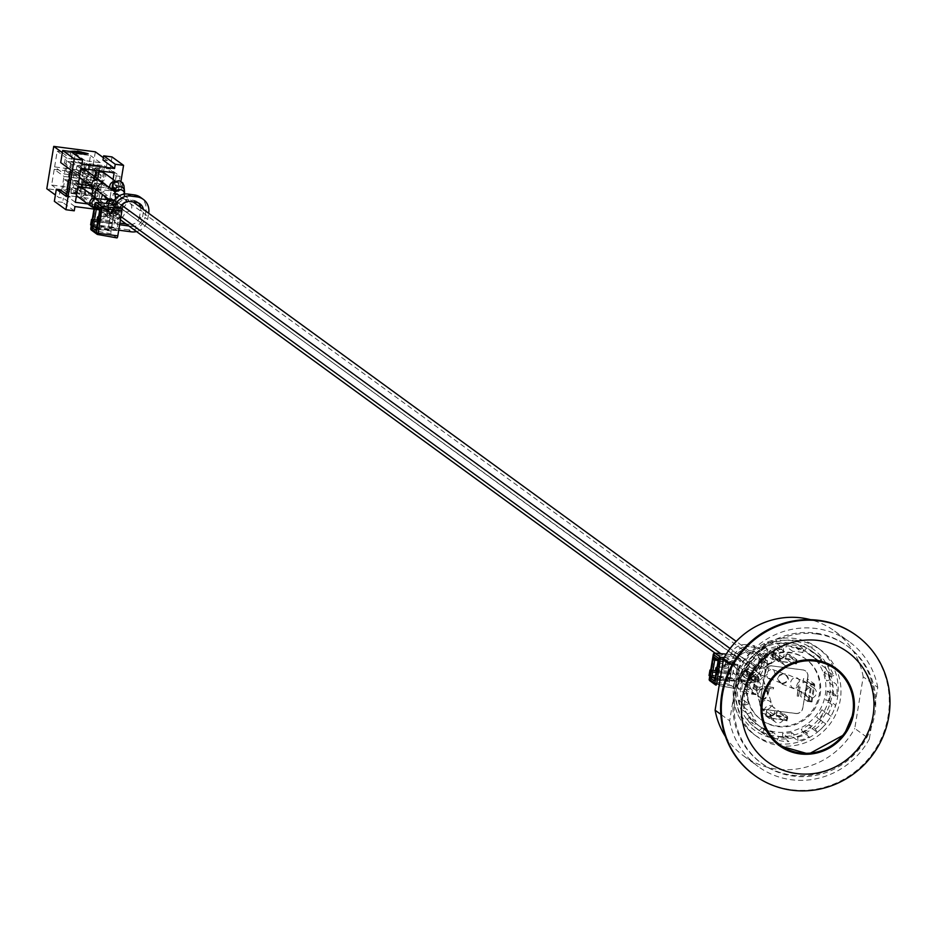 <?xml version="1.0" encoding="UTF-8"?>
<svg xmlns="http://www.w3.org/2000/svg" width="936" height="936" viewBox="0 0 936 936"><rect width="100%" height="100%" fill="white"/><g stroke="black" fill="none" stroke-linecap="round" stroke-linejoin="round"><path stroke-width="0.7" stroke-dasharray="4.68 3.51" d="M84.755 153.633L84.135 153.305M85.117 153.679L77.337 152.825L84.731 153.75M87.282 153.785L85.328 154.183M74.517 152.416L71.159 151.597M80.964 153.984L79.256 153.574M81.584 154.066L80.917 154.288M84.38 153.925L81.537 154.37M82.66 154.019L84.322 154.229M79.186 151.819L75.769 151.375M120.966 181.245L120.1 186.521L116.239 186.018L114.73 184.907L116.216 175.839L106.166 168.515L107.453 160.653L103.381 157.693M116.239 186.018L114.859 194.489L113.338 193.378L111.852 202.457L101.802 195.133L100.515 202.995L88.405 194.161L46.8 188.733M95.332 151.819L88.405 194.161M93.658 169.568L96.548 171.674L104.551 172.879L93.658 169.568L92.278 178.027L103.171 181.35L95.168 180.133L92.278 178.027M96.548 171.674L95.168 180.133M101.802 195.133L105.663 195.636L115.713 202.96L111.852 202.457M54.627 166.9L57.201 151.176L72.353 153.153L69.779 168.878L54.627 166.9L64.397 174.026L79.56 176.003L82.134 160.278L66.971 158.289L64.397 174.026M54.23 169.322L69.381 171.3L66.807 187.024L51.655 185.047L54.23 169.322L63.999 176.436L79.162 178.413L76.588 194.15L61.425 192.172L63.999 176.436M84.93 189.388L69.779 187.411L72.353 171.686L87.504 173.663L84.93 189.388L94.712 196.513L79.56 194.536L69.779 187.411M72.751 169.264L75.325 153.539L90.476 155.516L87.902 171.241L72.751 169.264L82.52 176.389L97.683 178.366L100.257 162.642L85.106 160.664L82.52 176.389M80.145 163.098L67.673 161.472L66.082 171.148L78.566 172.786L79.057 169.755L76.389 169.404L76.974 165.777L79.654 166.128L80.145 163.098L84.415 166.21L71.932 164.584L70.352 174.26L82.836 175.886L83.327 172.867L80.648 172.516L81.046 170.141M85.468 169.03L86.393 163.379L71.241 161.401L68.667 177.126L79.232 178.507M81.139 178.753L83.819 179.104L85.316 169.966M83.983 168.831L84.415 166.21M97.976 165.426L85.492 163.8L83.912 173.476L96.396 175.102L96.888 172.084L94.208 171.733L94.805 168.106L97.484 168.457L97.976 165.426L102.246 168.538L89.762 166.912L88.183 176.588L100.655 178.214L101.158 175.196L98.479 174.845L98.865 172.47M103.603 171.393L104.528 165.754L89.365 163.765L86.791 179.501L101.954 181.479L103.428 172.446M101.813 171.159L102.246 168.538M62.326 152.65L65.848 155.224L64.561 163.086L60.7 162.583M70.996 151.573L70.305 155.809L65.848 155.224M115.713 202.96L117.199 193.881L118.72 194.992L115.245 216.157L103.685 207.733L95.367 206.645L96.057 202.41L100.515 202.995M105.663 195.636L103.685 207.733M112.004 156.92L110.027 169.018L120.077 176.342L116.216 175.839M120.1 186.521L118.591 185.422L120.077 176.342M104.551 172.879L103.171 181.35M103.451 172.072L102.071 180.543M96.057 202.41L107.628 210.834L93.974 209.056M74.938 206.575L63.367 198.139L58.921 197.566L55.388 194.992M95.367 206.645L106.926 215.069L107.628 210.834M106.926 215.069L115.245 216.157M118.72 194.992L114.859 194.489M91.997 195.051L90.488 204.282L80.847 197.25L78.168 196.899M87.808 203.931L90.488 204.282M94.712 197.028L93.46 204.668L108.611 206.645L111.185 190.921L96.034 188.943L86.393 181.912L83.819 197.648L98.982 199.625L108.611 206.645M95.928 189.563L96.034 188.943M94.969 176.904L93.46 186.135L90.769 185.784M113.069 179.431L111.583 188.499L96.431 186.521L97.683 178.881M110.027 169.018L106.166 168.515M102.995 160.068L107.453 160.653M60.208 189.704L58.921 197.566M66.725 194.454L70.258 197.028L74.611 170.41L64.561 163.086M74.248 210.811L62.677 202.375L63.367 198.139M62.677 202.375L54.358 201.298M81.877 164.233L70.305 155.809M70.75 169.907L74.611 170.41M66.386 196.525L70.258 197.028M85.106 160.664L75.325 153.539M100.257 162.642L90.476 155.516M97.683 178.366L87.902 171.241M66.971 158.289L57.201 151.176M82.134 160.278L72.353 153.153M79.56 176.003L69.779 168.878M86.791 179.501L96.431 186.521M89.365 163.765L99.005 170.797M104.528 165.754L114.157 172.774M101.954 181.479L111.583 188.499M68.667 177.126L78.308 184.158M71.241 161.401L80.882 168.421M86.393 163.379L96.034 170.41M83.819 179.104L93.46 186.135M89.762 166.912L85.492 163.8M88.183 176.588L83.912 173.476M101.053 171.066L97.484 168.457M98.947 171.124L94.805 168.106M98.479 174.845L94.208 171.733M101.158 175.196L96.888 172.084M100.655 178.214L96.396 175.102M71.932 164.584L67.673 161.472M70.352 174.26L66.082 171.148M83.234 168.737L79.654 166.128M80.847 168.597L76.974 165.777M80.648 172.516L76.389 169.404M83.327 172.867L79.057 169.755M82.836 175.886L78.566 172.786M72.353 171.686L82.134 178.811L97.285 180.788L87.504 173.663M97.285 180.788L94.712 196.513M96.057 189.657L98.783 189.715L99.274 186.685L86.791 185.059L85.211 194.735L80.941 191.623L93.424 193.249L93.916 190.23L91.237 189.879L91.833 186.252L94.513 186.603L95.004 183.573L82.52 181.947L80.941 191.623M85.211 194.735L97.683 196.361L93.424 193.249M97.683 196.361L98.186 193.343L93.916 190.23M98.186 193.343L95.507 192.991L91.237 189.879M95.507 192.991L95.893 190.616M96.104 189.364L91.833 186.252M98.783 189.715L94.513 186.603M99.274 186.685L95.004 183.573M86.791 185.059L82.52 181.947M82.134 178.811L79.56 194.536M86.393 181.912L101.556 183.889L98.982 199.625M93.46 204.668L83.819 197.648M111.185 190.921L101.556 183.889M76.261 196.654L65.695 195.273L68.269 179.548L77.91 186.568M75.336 202.305L65.695 195.273M93.062 188.546L83.421 181.525L68.269 179.548M77.173 181.245L64.701 179.618L63.11 189.294L75.594 190.932L76.085 187.902L73.417 187.551L74.002 183.924L76.682 184.275L77.173 181.245L81.444 184.357L68.96 182.731L67.38 192.406L79.864 194.033L80.356 191.014L77.676 190.663L78.074 188.288M80.847 197.25L82.345 188.113M82.497 187.177L83.421 181.525M81.011 186.978L81.444 184.357M66.807 187.024L76.588 194.15M69.381 171.3L79.162 178.413M68.96 182.731L64.701 179.618M67.38 192.406L63.11 189.294M80.262 186.884L76.682 184.275M77.875 186.744L74.002 183.924M77.676 190.663L73.417 187.551M80.356 191.014L76.085 187.902M79.864 194.033L75.594 190.932M61.425 192.172L51.655 185.047M117.199 193.881L113.338 193.378M118.591 185.422L114.73 184.907M795.682 663.273L779.395 661.144L779.887 658.125L796.173 660.243L795.682 663.273L796.501 663.87L779.395 661.144M780.226 661.74L780.718 658.722L796.173 660.243M797.004 660.851L796.501 663.87M780.718 658.722L779.887 658.125M808.224 700.865L810.927 684.286L813.899 684.672L811.184 701.251L808.224 700.865L809.043 701.462L811.758 684.895L810.927 684.286M811.758 684.895L814.73 685.281L812.015 701.848L811.184 701.251M812.015 701.848L809.043 701.462M814.73 685.281L813.899 684.672M779.395 657.435L778.705 661.67L782.636 662.185L775.757 657.166L771.814 656.651L772.516 652.427L776.447 652.93L783.338 657.949L779.395 657.435L772.516 652.427M778.705 661.67L771.814 656.651M775.757 657.166A5.441 5.23 -53.9 0 1 776.447 652.93M796.173 663.952L796.864 659.716L792.932 659.201L786.041 654.194A5.441 5.23 -53.9 0 1 785.351 658.417L792.242 663.437L796.173 663.952L789.294 658.932L785.351 658.417M786.041 654.194L789.984 654.697L789.294 658.932M796.864 659.716L789.984 654.697M814.601 684.146L810.436 683.608L809.78 687.609L802.901 682.601L803.556 678.588L807.709 679.138L807.054 683.14L813.946 688.159L814.601 684.146L807.709 679.138M810.436 683.608L803.556 678.588M802.901 682.601A5.441 5.23 -53.9 0 1 807.054 683.14M807.522 701.392L811.688 701.93L812.343 697.928L805.463 692.909A5.441 5.23 -53.9 0 1 801.298 692.371L808.177 697.378L807.522 701.392L800.643 696.372L801.298 692.371M805.463 692.909L804.796 696.922L800.643 696.372M811.688 701.93L804.796 696.922M782.636 662.185A5.441 5.23 126.1 0 0 792.242 663.437M792.932 659.201A5.441 5.23 126.1 0 0 783.338 657.949M809.78 687.609A5.441 5.23 126.1 0 0 808.177 697.378M812.343 697.928A5.441 5.23 126.1 0 0 813.946 688.159M121.82 197.73L122.522 198.713L119.398 200.105L118.135 197.941L118.685 195.624L121.82 197.73A4.82 4.282 -1.4 0 0 124.535 193.775L124.745 195.823A4.82 4.633 -53.9 0 1 121.13 204.434A4.82 4.633 -53.9 0 1 118.065 197.122A4.82 4.633 -53.9 0 1 124.745 195.823L133.146 201.942M767.707 663.823L771.042 662.91C774.481 656.358 772.808 653.597 766.022 654.627L764.384 656.616L763.905 660.032L764.946 662.29L767.707 663.823M103.861 172.715A4.82 4.633 -53.9 0 1 100.023 181.303A4.82 4.633 -53.9 0 1 98.713 172.563M767.602 664.466L771.358 663.448C775.242 656.054 773.358 652.942 765.695 654.1L763.846 656.347L763.32 660.196L764.49 662.746L767.602 664.466M782.18 683.362C788.615 681.642 789.481 678.577 784.789 674.177C777.559 675.02 776.342 677.992 781.104 683.105L782.18 683.362M86.03 170.387A4.82 4.633 -53.9 0 1 82.415 179.01A4.82 4.633 -53.9 0 1 80.344 178.179M79.431 177.29A4.82 4.633 -53.9 0 1 80.543 170.457M782.075 683.97C789.34 682.016 790.323 678.565 785.023 673.604C776.868 674.552 775.488 677.91 780.87 683.678L782.075 683.97M770.913 718.602L771.404 715.584L787.691 717.701L787.199 720.732L770.082 718.006L770.585 714.975L786.86 717.105L786.369 720.123L770.082 718.006M787.199 720.732L786.369 720.123M771.404 715.584L770.585 714.975M787.691 717.701L786.86 717.105M770.082 714.297L769.392 718.532L773.335 719.047L766.444 714.028L762.512 713.513L763.203 709.277L767.134 709.792L774.025 714.812L770.082 714.297L763.203 709.277M769.392 718.532L762.512 713.513M766.444 714.028A5.441 5.23 -53.9 0 1 767.134 709.792M786.86 720.814L787.562 716.578L783.619 716.063L776.74 711.044A5.441 5.23 -53.9 0 1 776.038 715.279L782.929 720.299L786.86 720.814L779.98 715.794L776.038 715.279M776.74 711.044L780.671 711.559L779.98 715.794M787.562 716.578L780.671 711.559M773.335 719.047A5.441 5.23 126.1 0 0 782.929 720.299M783.619 716.063A5.441 5.23 126.1 0 0 774.025 714.812M761.939 699.04L763.987 698.818L766.303 697.121L767.286 695.109L767.251 692.172C762.407 687.293 759.424 688.51 758.277 695.822L761.939 699.04M96.806 190.219A4.82 4.633 -53.9 0 1 102.41 196.373A4.82 4.633 -53.9 0 1 95.203 198.654A4.82 4.633 -53.9 0 1 95.741 190.71M761.834 699.695L764.15 699.438L766.76 697.519L767.871 695.249L767.824 691.938C762.372 686.427 758.991 687.808 757.704 696.056L761.834 699.695M758.043 677.383L755.329 693.962L752.357 693.576L755.071 676.997L758.862 677.992L756.148 694.559L755.329 693.962M756.148 694.559L753.188 694.173L755.89 677.594L755.071 676.997M755.89 677.594L758.862 677.992M753.188 694.173L752.357 693.576M745.43 685.07L752.322 690.089L751.667 694.102L744.775 689.083L745.43 685.07A5.441 5.23 -53.9 0 0 749.596 685.62L748.94 689.621L744.775 689.083M758.733 676.857L754.58 676.318L753.913 680.32L747.033 675.301A5.441 5.23 -53.9 0 1 751.198 675.85L758.078 680.87L758.733 676.857L751.854 671.837L751.198 675.85M747.033 675.301L747.688 671.299L751.854 671.837M751.667 694.102L755.82 694.641L756.475 690.628L749.596 685.62M755.82 694.641L748.94 689.621M754.58 676.318L747.688 671.299M753.913 680.32A5.441 5.23 126.1 0 0 752.322 690.089M756.475 690.628A5.441 5.23 126.1 0 0 758.078 680.87M747.572 678.846L751.538 677.746C754.381 671.346 752.251 668.936 745.15 670.504L743.699 672.399L743.5 675.464L745.313 677.98L747.572 678.846M83.058 188.534A4.82 4.633 -53.9 0 1 79.443 197.157A4.82 4.633 -53.9 0 1 77.384 196.326M76.459 195.437A4.82 4.633 -53.9 0 1 77.571 188.604M747.466 679.442L751.947 678.202C755.153 670.995 752.755 668.269 744.74 670.047L742.821 673.019L742.88 675.64L744.927 678.471L747.466 679.442M746.881 684.392A37.697 36.235 -53.9 0 1 805.334 658.652A37.697 36.235 -53.9 0 1 812.413 710.459A37.697 36.235 -53.9 0 1 760.933 719.597A37.697 36.235 -53.9 0 1 746.881 684.392M747.7 684.988A37.697 36.235 126.1 0 0 761.752 720.193A37.697 36.235 126.1 0 0 813.244 711.067A37.697 36.235 126.1 0 0 806.153 659.26A37.697 36.235 126.1 0 0 747.7 684.988M747.642 713.735L751.128 712.577L744.939 708.061L741.441 709.219L747.642 713.735A47.584 45.747 -53.9 0 0 753.351 723.891L747.15 719.375L749.853 716.812L756.054 721.328L753.351 723.891M748.601 703.895L745.115 705.054L738.913 700.537L742.4 699.379L748.601 703.895A43.875 42.178 126.1 0 1 748.004 693.705L741.803 689.188A43.875 42.178 -53.9 0 1 742.307 684.614A43.875 42.178 -53.9 0 1 743.289 680.109L749.49 684.625L745.898 684.157L739.709 679.641L743.289 680.109M738.913 700.537A47.584 45.747 126.1 0 0 741.441 709.219M744.939 708.061A43.875 42.178 -53.9 0 1 742.4 699.379M759.388 730.454L762.091 727.892L755.902 723.388L753.199 725.938L759.388 730.454A47.584 45.747 -53.9 0 0 762.676 733.099A47.584 45.747 -53.9 0 0 768.982 736.936L762.793 732.42L764.174 728.968L770.363 733.485L768.982 736.936M747.15 719.375A47.584 45.747 126.1 0 0 753.199 725.938M755.902 723.388A43.875 42.178 -53.9 0 1 749.853 716.812M777.348 740.083L778.729 736.632L772.528 732.116L771.147 735.567L777.348 740.083A47.584 45.747 -53.9 0 0 788.931 741.593L782.73 737.088L782.519 733.426L788.709 737.931L788.931 741.593M762.793 732.42A47.584 45.747 126.1 0 0 771.147 735.567M772.528 732.116A43.875 42.178 -53.9 0 1 764.174 728.968M797.952 740.715L797.729 737.053L791.54 732.537L791.751 736.199L797.952 740.715A47.584 45.747 -53.9 0 0 809.219 736.96L803.018 732.443L801.251 729.308L807.452 733.812L809.219 736.96M782.73 737.088A47.584 45.747 126.1 0 0 791.751 736.199M791.54 732.537A43.875 42.178 -53.9 0 1 782.519 733.426M817.116 732.209L815.338 729.074L809.149 724.558L810.915 727.705L817.116 732.209A47.584 45.747 -53.9 0 0 825.833 723.949L816.672 717.421L825.833 723.949M803.018 732.443A47.584 45.747 126.1 0 0 810.915 727.705M809.149 724.558A43.875 42.178 -53.9 0 1 801.251 729.308M831.039 716.274L821.878 709.757L831.039 716.274A47.584 45.747 -53.9 0 0 835.497 705.124L829.308 700.608L825.727 700.14L831.917 704.656L835.497 705.124M819.643 719.433A47.584 45.747 126.1 0 0 824.85 711.758M821.878 709.757A43.875 42.178 -53.9 0 1 816.672 717.421M836.983 696.045L833.403 695.577L827.213 691.072L830.794 691.54L836.983 696.045A47.584 45.747 -53.9 0 0 836.293 684.228L830.092 679.712L826.605 680.87L832.806 685.386L836.293 684.228M829.308 700.608A47.584 45.747 126.1 0 0 830.794 691.54M827.213 691.072A43.875 42.178 -53.9 0 1 825.727 700.14M833.765 675.546L830.279 676.705L824.078 672.188L827.564 671.03L833.765 675.546A47.584 45.747 -53.9 0 0 828.056 665.391L821.855 660.875L819.152 663.437L825.353 667.953L828.056 665.391M830.092 679.712A47.584 45.747 126.1 0 0 827.564 671.03M824.078 672.188A43.875 42.178 -53.9 0 1 826.605 680.87M822.007 658.827L819.304 661.389L813.115 656.873L815.818 654.311L822.007 658.827A47.584 45.747 -53.9 0 0 818.731 656.183A47.584 45.747 -53.9 0 0 812.413 652.345L806.224 647.841L804.843 651.292L811.032 655.797L812.413 652.345M821.855 660.875A47.584 45.747 126.1 0 0 815.818 654.311M813.115 656.873A43.875 42.178 -53.9 0 1 819.152 663.437M804.059 649.198L802.678 652.649L796.477 648.133L797.858 644.682L804.059 649.198A47.584 45.747 -53.9 0 0 792.476 647.689L786.287 643.172L786.497 646.834L792.698 651.351L792.476 647.689M806.224 647.841A47.584 45.747 126.1 0 0 797.858 644.682M796.477 648.133A43.875 42.178 -53.9 0 1 804.843 651.292M783.455 648.566L783.678 652.228L777.477 647.712L777.266 644.05L783.455 648.566A47.584 45.747 -53.9 0 0 772.188 652.322L765.999 647.806L767.766 650.953L773.955 655.469L772.188 652.322M786.287 643.172A47.584 45.747 126.1 0 0 777.266 644.05M777.477 647.712A43.875 42.178 -53.9 0 1 786.497 646.834M764.291 657.072L766.058 660.208L759.868 655.691L758.101 652.556L764.291 657.072A47.584 45.747 -53.9 0 0 755.563 665.344L749.373 660.828L755.563 665.344M765.999 647.806A47.584 45.747 126.1 0 0 758.101 652.556M759.868 655.691A43.875 42.178 -53.9 0 1 767.766 650.953M750.356 673.007L744.167 668.491L750.356 673.007A47.584 45.747 -53.9 0 0 745.898 684.157M749.373 660.828A47.584 45.747 126.1 0 0 744.167 668.491M747.139 670.504A43.875 42.178 -53.9 0 1 752.345 662.828M740.938 683.619A43.875 42.178 -53.9 0 1 808.973 653.656A43.875 42.178 -53.9 0 1 817.222 713.957A43.875 42.178 -53.9 0 1 757.294 724.593A43.875 42.178 -53.9 0 1 740.938 683.619M753.328 675.008A43.875 42.178 126.1 0 0 749.49 684.625M766.058 660.208A43.875 42.178 126.1 0 0 758.534 667.345M783.678 652.228A43.875 42.178 126.1 0 0 773.955 655.469M802.678 652.649A43.875 42.178 126.1 0 0 792.698 651.351M819.304 661.389A43.875 42.178 126.1 0 0 816.543 659.178A43.875 42.178 126.1 0 0 811.032 655.797M830.279 676.705A43.875 42.178 126.1 0 0 825.353 667.953M833.403 695.577A43.875 42.178 126.1 0 0 832.806 685.386M828.079 714.273A43.875 42.178 126.1 0 0 831.917 704.656M815.338 729.074A43.875 42.178 126.1 0 0 822.873 721.937M797.729 737.053A43.875 42.178 126.1 0 0 807.452 733.812M778.729 736.632A43.875 42.178 126.1 0 0 788.709 737.931M762.091 727.892A43.875 42.178 126.1 0 0 764.864 730.103A43.875 42.178 126.1 0 0 770.363 733.485M751.128 712.577A43.875 42.178 126.1 0 0 756.054 721.328M741.803 689.188L738.223 688.72L744.412 693.237L748.004 693.705M739.709 679.641A47.584 45.747 126.1 0 0 738.75 684.157A47.584 45.747 126.1 0 0 738.223 688.72M745.115 705.054A47.584 45.747 -53.9 0 1 744.412 693.237M738.059 683.654A47.584 45.747 126.1 0 0 755.797 728.091A47.584 45.747 126.1 0 0 820.79 716.567A47.584 45.747 126.1 0 0 811.84 651.163A47.584 45.747 126.1 0 0 738.059 683.654M807.92 676.787L807.791 676.693A6.178 5.944 126.1 0 0 802.831 669.872L802.971 669.965A6.178 5.944 126.1 0 1 807.92 676.787L802.772 708.248A6.178 5.944 126.1 0 1 795.846 713.513L764.934 709.488A6.178 5.944 126.1 0 1 759.985 702.655L765.133 671.206A6.178 5.944 126.1 0 1 772.071 665.929L802.971 669.965M772.071 665.929L802.831 669.872M807.791 676.693L802.772 708.248M795.846 713.513L795.705 713.419A6.178 5.944 126.1 0 0 802.632 708.142M795.705 713.419L764.934 709.488M759.985 702.655L759.845 702.562A6.178 5.944 126.1 0 0 764.806 709.383M759.845 702.562L765.133 671.206M771.931 665.835A6.178 5.944 126.1 0 0 765.005 671.1M798.642 696.244L800.151 687.071L798.7 686.884L797.203 696.056L798.642 696.244L797.062 695.951L798.56 686.79L800.011 686.977L798.513 696.138M768.433 686.93L764.408 686.404L764.185 687.761L768.21 688.288L767.543 692.383L768.819 692.546L769.486 688.451L773.51 688.978L773.733 687.621L769.708 687.094L770.386 682.999L769.1 682.835L768.292 686.825L768.959 682.73L770.246 682.894L769.579 687.001L773.604 687.527L773.382 688.873L769.357 688.346L768.678 692.453L767.403 692.277L768.07 688.182L764.045 687.656L764.267 686.31L768.292 686.825M835.907 668.316L835.801 668.245A47.9 46.039 126.1 0 0 835.696 668.164A47.9 46.039 126.1 0 0 770.269 679.758A47.9 46.039 126.1 0 0 779.278 745.582A47.9 46.039 126.1 0 0 779.384 745.664L779.501 745.735M732.081 664.817L738.106 669.205L729.659 720.802L720.825 714.367M873.545 713.232L877.769 687.445L863.214 676.845L854.767 728.43L869.322 739.03L873.545 713.232A72.622 69.802 126.1 0 0 846.472 645.43A72.622 69.802 126.1 0 0 815.35 633.052A72.622 69.802 126.1 0 0 733.882 695.003A72.622 69.802 126.1 0 0 760.945 762.805A72.622 69.802 126.1 0 0 873.545 713.232M725.458 736.562A77.255 74.26 126.1 0 0 743.675 755.96A77.255 74.26 126.1 0 0 854.767 728.43M729.659 720.802A77.255 74.26 126.1 0 0 758.218 766.561A77.255 74.26 126.1 0 0 869.322 739.03M877.769 687.445A77.255 74.26 126.1 0 0 849.209 641.687A77.255 74.26 126.1 0 0 738.106 669.205M863.214 676.845A77.255 74.26 126.1 0 0 834.655 631.086A77.255 74.26 126.1 0 0 810.623 619.69M816.59 633.953A72.622 69.802 126.1 0 0 739.943 679.162A72.622 69.802 126.1 0 0 762.185 763.717A72.622 69.802 126.1 0 0 861.366 746.132A72.622 69.802 126.1 0 0 847.712 646.331A72.622 69.802 126.1 0 0 816.59 633.953M754.346 775.207A86.522 83.175 126.1 0 0 872.165 754.006A86.522 83.175 126.1 0 0 856.253 635.345M735.684 683.338A50.064 48.122 126.1 0 0 800.935 735.193A50.064 48.122 126.1 0 0 814.835 650.333A50.064 48.122 126.1 0 0 735.684 683.338M797.191 640.458A53.761 51.679 126.1 0 0 740.434 673.932A53.761 51.679 126.1 0 0 756.908 736.538A53.761 51.679 126.1 0 0 830.337 723.528A53.761 51.679 126.1 0 0 820.228 649.631A53.761 51.679 126.1 0 0 797.191 640.458M766.081 670.082A14.508 13.946 -53.9 0 1 749.806 682.461L747.045 680.46A14.508 13.946 126.1 0 0 763.331 668.082L766.081 670.082L767.146 663.554L764.396 661.541A14.508 13.946 126.1 0 0 752.766 645.524L755.527 647.525A14.508 13.946 -53.9 0 1 767.146 663.554M715.279 677.957L729.647 679.828L732.291 663.683L729.94 679.875L749.806 682.461M729.94 679.875L727.19 677.863L729.542 661.67L726.898 677.828L709.067 675.5M747.045 680.46L727.19 677.863M755.527 647.525L749.221 646.706L746.472 644.693L752.766 645.524M738.913 657.914L740.353 658.967L740.364 661.237A2.422 0.597 97.4 0 1 740.294 661.717L736.234 686.521A2.422 0.597 97.4 0 1 735.38 688.522A2.422 0.597 97.4 0 1 735.31 688.498L729.659 684.38A2.422 0.597 97.4 0 1 729.507 681.619L733.578 656.815A2.422 0.597 97.4 0 1 733.66 656.347L734.713 654.861L736.152 655.914A8.95 8.599 -53.9 0 1 745.676 650.157L748.426 652.158A8.95 8.599 126.1 0 0 738.913 657.914L733.309 657.435A14.508 13.946 -53.9 0 1 749.221 646.706M748.426 652.158L754.627 652.965L751.877 650.965L745.676 650.157M751.877 650.965A8.95 8.599 -53.9 0 1 759.049 660.839L761.799 662.852A8.95 8.599 126.1 0 0 754.627 652.965M761.799 662.852L760.734 669.392L757.973 667.38L759.049 660.839M757.973 667.38A8.95 8.599 -53.9 0 1 747.934 675.02L750.695 677.02A8.95 8.599 126.1 0 0 760.734 669.392M750.695 677.02L735.883 675.09L737.626 664.455L718.731 661.319A1.544 1.486 -53.9 0 1 718.134 661.062L717.772 660.629M732.291 663.683L737.626 664.455M732.631 663.741L729.518 663.097L729.027 664.115L731.975 664.63M746.472 644.693A14.508 13.946 126.1 0 0 730.56 655.434L736.152 655.914M733.309 657.435L730.56 655.434M734.62 654.826L726.196 654.124M735.883 675.09L733.134 673.078L747.934 675.02M764.396 661.541L763.331 668.082M730.829 674.435L728.079 672.422M737.966 664.712L735.298 681.139L731.8 677.863L734.877 662.454L729.542 661.67M734.877 662.454L733.134 673.078M715.935 670.831L727.787 672.387L730.536 674.388L716.169 672.516M729.647 679.828L726.898 677.828M728.196 672.68L716.613 671.17L718.532 672.574L730.127 674.084L718.579 672.598L719.012 671.568L717.549 671.217A1.24 1.193 126.1 0 0 718.532 672.574A1.24 1.24 0 0 1 718.006 672.364L716.391 671.182M729.507 662.828L726.558 662.302L726.523 660.898L731.472 661.846M715.63 669.731L716.531 669.767L716.613 671.17A1.24 1.193 -53.9 0 1 716.403 671.124M726.231 664.303L717.058 667.111L724.312 665.367L724.324 666.362A2.469 2.375 -53.9 0 0 726.231 664.303L726.558 662.302L725.622 662.208L729.027 664.115L728.699 666.116L727.237 665.753A1.24 1.193 -53.9 0 1 726.289 666.783L718.754 668.596A1.24 1.193 126.1 0 0 717.807 669.626L719.269 669.989L717.023 667.333M716.73 667.216L716.789 668.175L715.888 668.14M714.87 653.164L714.39 654.428L713.337 654.393M709.266 679.197L729.507 681.619M729.659 684.38L710.424 680.987L710.33 679.232L714.39 654.428L733.578 656.815M131.356 231.835L128.606 229.835A14.508 13.946 126.1 0 0 144.881 217.456L147.642 219.457A14.508 13.946 -53.9 0 1 136.527 231.543M96.841 227.331L111.197 229.203L113.853 213.057L111.501 229.25L118.732 230.186M111.501 229.25L108.751 227.237L111.091 211.045L108.447 227.202L90.617 224.874M128.606 229.835L108.751 227.237M147.642 219.457L148.66 213.244M140.622 207.394A8.95 8.599 -53.9 0 1 140.611 210.214L143.36 212.226A8.95 8.599 126.1 0 0 143.372 209.395M143.36 212.226L142.284 218.755L139.534 216.754L140.611 210.214M139.534 216.754A8.95 8.599 -53.9 0 1 129.496 224.383L132.245 226.395A8.95 8.599 126.1 0 0 142.284 218.755M132.245 226.395L128.84 225.95M119.621 224.745L117.445 224.464L119.527 214.075L100.292 210.694A1.544 1.486 -53.9 0 1 99.696 210.436L99.333 210.003M113.853 213.057L119.188 213.829M114.192 213.115L111.08 212.472L110.588 213.478L113.537 214.005M148.707 212.917L145.957 210.916A14.508 13.946 126.1 0 0 140.54 197.367M116.86 237.861L111.22 233.754A2.422 0.597 97.4 0 1 111.068 230.993L115.128 206.189A2.422 0.597 97.4 0 1 115.222 205.721L116.263 204.224L117.714 205.276A8.95 8.599 -53.9 0 1 127.226 199.532L129.987 201.532M112.414 203.872L116.263 204.224L112.402 203.896M136.188 202.34L133.438 200.339L127.226 199.532M133.438 200.339A8.95 8.599 -53.9 0 1 138.54 203.007M117.445 224.464L114.683 222.452L119.878 223.131M126.091 223.938L129.496 224.383M145.957 210.916L144.881 217.456M112.39 223.798L109.641 221.797M119.527 214.075L116.86 230.513L113.35 227.237L116.427 211.817L111.091 211.045M116.427 211.817L114.683 222.452M112.121 204.809L117.714 205.276M97.484 220.206L109.337 221.762L112.098 223.762L97.73 221.891M111.197 229.203L108.447 227.202M109.758 222.054L98.163 220.545L100.093 221.949L111.676 223.458M111.056 212.203L108.108 211.676L108.085 210.272L113.022 211.22M97.192 219.106L98.093 219.129L98.163 220.545A1.24 1.193 -53.9 0 1 97.952 220.498M107.78 213.677L98.608 216.485L105.862 214.742L105.873 215.736A2.469 2.375 -53.9 0 0 107.78 213.677L108.108 211.676L107.184 211.571L110.588 213.478L110.261 215.479L108.798 215.128A1.24 1.193 -53.9 0 1 107.839 216.157L100.316 217.971A1.24 1.193 126.1 0 0 99.356 219.001L100.831 219.352L98.572 216.707M98.292 216.59L98.35 217.55L97.449 217.515M112.156 222.452L99.099 220.58A1.24 1.193 126.1 0 0 100.093 221.949L100.831 219.352L108.354 217.55L105.92 214.754A1.24 1.193 126.1 0 0 106.868 213.724L107.219 211.618A1.24 1.193 -53.9 0 0 106.751 210.46L108.681 211.864A1.24 1.193 126.1 0 0 108.202 211.665L106.271 210.261L108.085 210.272M96.42 202.539L95.952 203.802L94.887 203.767M90.827 228.571L111.068 230.993M111.22 233.754L91.985 230.361L91.892 228.606L95.952 203.802L115.128 206.189M118.135 197.941A4.82 4.282 -1.4 0 1 114.894 194.009M124.465 190.886A4.82 4.282 -1.4 0 1 114.824 191.119M763.039 658.406A4.82 4.551 -126.5 0 1 765.566 666.958A4.82 4.551 -126.5 0 1 758.254 664.221A4.82 4.551 -126.5 0 1 763.039 658.406M115.175 181.666A4.82 4.633 -53.9 0 1 118.708 188.218A4.82 4.633 -53.9 0 1 110.003 188.124M115.678 181.338L117.351 182.543L114.718 182.555L113.373 183.514A4.82 4.75 -138.9 0 1 120.873 183.912A4.82 4.75 -138.9 0 1 114.824 190.909M114.145 182.625A4.82 4.75 -138.9 0 1 120.908 182.204A4.82 4.75 -138.9 0 1 117 190.499A4.82 4.75 -138.9 0 1 114.754 189.446M757.493 668.117A4.82 4.633 -53.9 0 1 753.948 661.682A4.82 4.633 -53.9 0 1 761.097 659.506A4.82 4.633 -53.9 0 1 757.493 668.117M773.978 659.74A5.441 5.136 -126.5 0 1 771.124 650.087A5.441 5.136 -126.5 0 1 778.483 651.397A5.441 5.136 -126.5 0 1 773.978 659.74M777.921 659.47A5.441 5.23 -53.9 0 1 774.575 651.07A5.441 5.23 -53.9 0 1 783.666 656.077A5.441 5.23 -53.9 0 1 777.921 659.47M122.522 198.713A4.82 4.001 -52.8 0 1 124.862 199.415A4.82 4.001 -52.8 0 1 125.752 204.645A4.82 4.001 -52.8 0 1 120.919 207.78A4.82 4.001 -52.8 0 1 119.024 207.09A4.82 4.001 -52.8 0 1 118.802 200.76A4.82 4.001 -52.8 0 1 119.398 200.105M123.47 204.247A4.82 4.633 -53.9 0 1 131.426 208.833A4.82 4.633 -53.9 0 1 124.266 211.021A4.82 4.633 -53.9 0 1 123.47 204.247M770.082 679.045A4.82 3.908 -70.4 0 1 769.228 678.869A4.82 3.908 -70.4 0 1 767.169 673.007A4.82 3.908 -70.4 0 1 772.469 669.778A4.82 3.908 -70.4 0 1 774.797 674.61A4.82 3.908 -70.4 0 1 770.082 679.045M99.45 180.168A4.82 4.633 -53.9 0 1 95.835 188.779A4.82 4.633 -53.9 0 1 93.764 187.96M104.68 184.088A4.82 4.001 -52.8 0 1 104.902 190.417A4.82 4.001 -52.8 0 1 100.749 192.465A4.82 4.001 -52.8 0 1 98.853 191.775M763.051 675.78A4.82 4.633 -53.9 0 1 760.079 668.339A4.82 4.633 -53.9 0 1 768.456 671.674A4.82 4.633 -53.9 0 1 763.051 675.78M794.173 688.288A5.441 4.411 -70.4 0 1 793.213 688.077A5.441 4.411 -70.4 0 1 790.592 682.636A5.441 4.411 -70.4 0 1 796.875 677.839A5.441 4.411 -70.4 0 1 799.379 683.865A5.441 4.411 -70.4 0 1 794.173 688.288M796.84 685.538A5.441 5.23 -53.9 0 1 805.276 681.829A5.441 5.23 -53.9 0 1 801.204 691.54A5.441 5.23 -53.9 0 1 796.84 685.538M770.351 705.674A5.441 5.23 -53.9 0 1 774.353 712.939A5.441 5.23 -53.9 0 1 766.28 715.397A5.441 5.23 -53.9 0 1 770.351 705.674M758.335 687.141A4.82 4.107 -16.8 0 1 754.825 684.403A4.82 4.107 -16.8 0 1 758.242 679.068A4.82 4.107 -16.8 0 1 764.045 681.607A4.82 4.107 -16.8 0 1 758.335 687.141M110.916 209.278A4.82 4.633 -53.9 0 1 107.769 201.743A4.82 4.633 -53.9 0 1 115.818 206.142A4.82 4.633 -53.9 0 1 110.916 209.278M110.214 212.238A4.82 4.423 -3.4 0 1 113.116 204.446A4.82 4.423 -3.4 0 1 118.182 208.576A4.82 4.423 -3.4 0 1 110.214 212.238M112.835 216.099A4.82 4.423 -3.4 0 1 108.728 211.992A4.82 4.423 -3.4 0 1 114.367 207.336A4.82 4.423 -3.4 0 1 112.835 216.099M116.356 210.155A4.82 4.692 -148.8 0 1 119.867 217.327A4.82 4.692 -148.8 0 1 115.257 219.527A4.82 4.692 -148.8 0 1 111.618 212.332A4.82 4.692 -148.8 0 1 116.356 210.155M115.994 218.299A4.82 4.692 -148.8 0 1 112.367 211.115A4.82 4.692 -148.8 0 1 118.919 209.594A4.82 4.692 -148.8 0 1 115.994 218.299M120.849 217.866A4.82 4.633 -53.9 0 1 115.935 210.577A4.82 4.633 -53.9 0 1 124.289 214.063A4.82 4.633 -53.9 0 1 120.849 217.866M755.27 681.7A4.82 4.633 -53.9 0 1 752.287 674.259A4.82 4.633 -53.9 0 1 760.348 678.705A4.82 4.633 -53.9 0 1 755.27 681.7M767.333 700.327A5.441 4.633 -16.8 0 1 771.287 703.404A5.441 4.633 -16.8 0 1 764.841 709.64A5.441 4.633 -16.8 0 1 760.886 706.563A5.441 4.633 -16.8 0 1 767.333 700.327M745.337 684.251A5.441 5.23 -53.9 0 1 741.979 675.85A5.441 5.23 -53.9 0 1 751.444 679.606A5.441 5.23 -53.9 0 1 745.337 684.251M746.565 670.925A4.82 4.75 51.3 0 1 754.989 668.807A4.82 4.75 51.3 0 1 750.508 676.482A4.82 4.75 51.3 0 1 746.565 670.925M94.15 207.968L96.314 208.33A4.82 4.622 -87.8 0 0 98.186 199.017A4.82 4.622 -87.8 0 0 96.689 198.701L97.016 198.713A4.82 4.633 -53.9 0 1 93.694 207.535A4.82 4.633 -53.9 0 1 91.623 206.716M111.068 199.263A4.82 4.622 -87.8 0 1 115.502 204.259A4.82 4.622 -87.8 0 1 110.694 208.892L96.314 208.33A4.82 4.622 -87.8 0 1 94.197 207.698M114.332 200.187A4.82 4.633 -53.9 0 1 112.156 209.488A4.82 4.633 -53.9 0 1 110.085 208.669L110.694 208.892A4.82 4.622 -87.8 0 1 106.318 203.358M120.955 216.59L110.085 208.669A4.82 4.633 -53.9 0 1 108.436 203.533M749.701 674.037A4.82 4.633 -53.9 0 1 745.84 668.713A4.82 4.633 -53.9 0 1 753.316 665.426A4.82 4.633 -53.9 0 1 749.701 674.037M744.529 681.806A5.441 5.359 51.3 0 1 742.002 672.235A5.441 5.359 51.3 0 1 750.719 677.43A5.441 5.359 51.3 0 1 744.529 681.806M734.081 684.31A53.761 51.679 126.1 0 0 754.123 734.514A53.761 51.679 126.1 0 0 827.553 721.492A53.761 51.679 126.1 0 0 817.444 647.607A53.761 51.679 126.1 0 0 794.407 638.434A53.761 51.679 126.1 0 0 734.081 684.31M740.364 661.237L733.66 656.347M729.553 663.109L726.64 662.29L724.721 660.886L726.523 660.898M734.526 662.197L715.291 658.804L718.731 661.319L718.825 663.086L716.356 678.202L715.291 678.167M724.324 666.362L716.789 668.175L716.531 669.767L728.114 671.276M724.721 660.886A1.24 1.193 -53.9 0 1 725.657 662.243L725.201 661.097L727.12 662.501A1.24 1.193 126.1 0 0 726.64 662.29M730.595 673.078L719.012 671.568L719.269 669.989L726.804 668.175L724.359 665.379A1.24 1.193 126.1 0 0 725.318 664.349L725.657 662.243L725.283 664.303L727.237 665.753L727.588 663.647A1.24 1.193 126.1 0 0 727.12 662.501L732.806 663.683M726.804 668.175A2.469 2.375 126.1 0 0 728.699 666.116M716.765 668.866L717.807 669.626L717.549 671.217L716.508 670.457M717.772 663.051L738.013 665.473M711.196 670.223L710.459 674.751L712.226 675.195L712.319 676.962A1.544 1.486 126.1 0 0 711.383 677.184M710.459 674.751A3.089 0.749 -82.6 0 0 710.295 676.4M715.549 679.466A1.544 1.486 -53.9 0 1 715.759 679.466L716.356 678.202L735.532 680.589M731.8 677.863L712.226 675.195L712.998 670.457M714.765 679.887L735.298 681.139L715.081 678.974M713.349 677.711L712.319 676.962L731.835 678.623M734.269 662.746L717.257 660.418M709.792 676.026L710.752 670.164M724.136 657.587L740.353 658.967M723.423 659.412L740.294 661.717M719.234 684.193L736.234 686.521M710.424 680.987L716.157 685.117M735.38 688.522L719 685.632L735.31 688.498M121.926 210.612L115.222 205.721M106.271 210.261A1.24 1.193 -53.9 0 1 106.751 210.46L106.868 213.724L108.798 215.128L109.138 213.022A1.24 1.193 126.1 0 0 108.681 211.864L108.202 211.665M116.087 211.571L96.853 208.178L100.292 210.694L100.386 212.449L97.906 227.577L96.853 227.542M105.873 215.736L98.35 217.55L98.093 219.129L109.676 220.65M108.354 217.55A2.469 2.375 126.1 0 0 110.261 215.479M111.08 212.472L114.356 213.057M98.327 218.24L99.356 219.001L99.099 220.58L98.069 219.831M99.321 212.425L119.574 214.835M92.758 219.597L92.009 224.125L93.775 224.57L93.881 226.325A1.544 1.486 126.1 0 0 92.933 226.559M92.009 224.125A3.089 0.749 -82.6 0 0 91.857 225.775M97.098 228.84A1.544 1.486 -53.9 0 1 97.321 228.84L97.906 227.577L117.094 229.964M113.35 227.237L93.775 224.57L94.559 219.831M116.836 230.502L96.642 228.349M94.91 227.085L93.881 226.325L113.396 227.998M115.83 212.121L98.806 209.793M91.342 225.4L92.301 219.527M91.985 230.361L97.718 234.491M771.042 662.91L765.566 666.958C759.166 669.392 755.785 669.497 755.422 667.298L119.059 203.615L115.608 198.631M766.022 654.627L759.658 659.33L761.097 659.506L736.211 641.371M114.812 191.786L98.175 180.508M115.385 189.013L117.749 190.172L121.423 188.955L118.369 191.482L114.835 191.798L129.94 203.229L766.666 667.169L784.789 674.177M790.99 656.3L781.993 649.748L777.956 648.11L772.598 649.151L765.695 654.1M784.579 665.087L775.593 658.534L777.687 658.768L771.358 663.448M781.104 683.105L760.991 674.961L108.588 199.157M814.261 688.37L805.276 681.829L785.023 673.604M807.862 697.168L798.864 690.616L780.87 683.678M781.677 713.162L772.691 706.61L767.824 691.938M775.277 721.948L766.28 715.397L760.886 706.563L757.704 696.056M767.251 692.172L764.045 681.607L758.874 673.089L122.511 209.407L119.153 207.909L116.158 208.073L113.595 209.57L111.595 212.367L115.374 211.021L118.591 213.431L118.182 208.576L114.297 200.643L100.889 190.862M758.277 695.822L753.176 680.87L715.162 653.164M120.428 219.82L116.801 217.175L118.942 217.304L120.604 216.111L117.889 219.562L113.923 220.545L110.471 218.474L108.81 213.045L108.623 208.435L95.203 198.654M758.406 681.08L749.338 674.47L750.333 678.027L748.8 680.729L751.947 678.202M751.994 689.879L743.008 683.327C739.077 679.992 738.738 676.295 742.002 672.235L744.74 670.047M751.538 677.746L754.299 675.535C757.212 669.778 756.885 666.409 753.316 665.426L730.103 648.508M745.15 670.504L748.273 668.012L746.963 670.328L747.759 673.312L720.778 653.644M114.414 200.07L121.645 205.159M806.153 659.26L805.334 658.652M761.752 720.193L760.933 719.597M757.294 724.593L764.864 730.103M808.973 653.656L816.543 659.178M755.797 728.091L762.676 733.099M811.84 651.163L818.731 656.183M743.675 755.96L758.218 766.561M834.655 631.086L849.209 641.687M760.945 762.805L762.185 763.717M846.472 645.43L847.712 646.331M756.908 736.538L754.123 734.514C737.872 721.668 731.098 704.785 733.765 683.865L766.069 642.295L817.444 647.607L820.228 649.631M761.74 650.005L758.991 647.993M755.715 652.486L758.464 654.498M714.694 658.558L734.514 662.185M726.207 654.112L734.608 654.826M710.705 670.153L709.745 675.991M137.276 201.86L140.026 203.872M97.941 220.557L99.567 221.738A1.24 1.24 0 0 0 100.129 221.961L111.723 223.482M96.256 207.932L116.064 211.559M96.314 229.261L116.86 230.513M92.254 219.527L91.295 225.365"/><path stroke-width="1.4" d="M84.181 153.001L76.448 151.854L83.585 152.568L88.171 153.726L85.375 153.878L77.501 152.626L84.181 153.001M84.228 153.048L87.282 153.785M73.3 151.199L75.208 152.591L70.317 151.363L73.3 151.199L74.517 152.416M71.159 151.597L73.254 151.492M80.964 153.984L76.506 152.907L84.38 153.925L80.964 153.984M79.256 153.574L82.66 154.019M77.548 151.106L81.97 152.182L74.108 151.152L79.186 151.819M75.769 151.375L77.501 151.41M103.381 157.693L95.332 151.819L53.738 146.39L46.8 188.733L55.388 194.992M79.232 178.507L81.139 178.753M85.316 169.966L85.468 169.03M81.046 170.141L81.245 168.889L83.983 168.831M103.428 172.446L103.603 171.393M98.865 172.47L99.076 171.218L101.813 171.159M65.93 209.722L54.358 201.298L56.335 189.201L66.386 196.525L70.75 169.907L60.7 162.583L62.677 150.485L74.248 158.909L65.93 209.722L74.248 210.811L74.938 206.575L93.974 209.056M74.248 158.909L82.567 159.998L70.996 151.573L62.677 150.485M123.575 165.344L112.004 156.92L103.685 155.832L102.995 160.068L114.555 168.503L115.245 164.268L123.575 165.344L120.966 181.245M82.567 159.998L81.877 164.233L114.555 168.503M91.997 195.051L93.062 188.546L77.91 186.568L75.336 202.305L87.808 203.931M94.712 197.028L95.928 189.563M90.769 185.784L78.308 184.158L80.882 168.421L96.034 170.41L94.969 176.904M97.683 178.881L99.005 170.797L114.157 172.774L113.069 179.431M56.335 189.201L60.208 189.704L66.725 194.454M53.738 146.39L62.326 152.65M103.685 155.832L115.245 164.268M101.755 171.569L101.053 171.066M83.924 169.24L83.234 168.737M95.893 190.616L96.057 189.657M78.168 196.899L76.261 196.654M82.345 188.113L82.497 187.177M78.074 188.288L78.273 187.036L81.011 186.978M80.952 187.387L80.262 186.884M98.713 172.563A4.82 4.633 -53.9 0 1 103.861 172.715L115.678 181.338M80.543 170.457A4.82 4.633 -53.9 0 1 86.03 170.387L99.45 180.168A4.82 4.633 -53.9 0 0 92.863 181.338A4.82 4.633 -53.9 0 0 93.764 187.96L80.344 178.179A4.82 4.633 -53.9 0 1 79.431 177.29M95.741 190.71A4.82 4.633 -53.9 0 1 96.806 190.219M77.571 188.604A4.82 4.633 -53.9 0 1 83.058 188.534L97.016 198.713A4.82 4.633 -53.9 0 0 90.406 200.561A4.82 4.633 -53.9 0 0 91.623 206.716L77.384 196.326A4.82 4.633 -53.9 0 1 76.459 195.437M835.696 668.164C849.97 679.419 855.925 694.337 853.562 712.916L844.249 734.643L808.716 754.053L779.395 745.664A47.9 46.039 126.1 0 0 853.538 712.881A47.9 46.039 126.1 0 0 835.801 668.245M853.761 713.045A47.9 46.039 -53.9 0 1 779.501 745.735A47.9 46.039 -53.9 0 1 770.492 679.922A47.9 46.039 -53.9 0 1 835.907 668.316A47.9 46.039 -53.9 0 1 853.761 713.045M720.825 714.367L715.116 710.202L723.563 658.605L732.081 664.817M715.116 710.202A77.255 74.26 126.1 0 0 725.458 736.562M810.623 619.69A77.255 74.26 126.1 0 0 801.544 617.912A77.255 74.26 126.1 0 0 723.563 658.605M819.503 620.849A86.522 83.175 126.1 0 0 728.173 674.716A86.522 83.175 126.1 0 0 754.685 775.453A86.522 83.175 126.1 0 0 872.855 754.51A86.522 83.175 126.1 0 0 856.592 635.602A86.522 83.175 126.1 0 0 819.503 620.849M856.253 635.345A86.522 83.175 126.1 0 0 855.902 635.099A86.522 83.175 126.1 0 0 818.824 620.346A86.522 83.175 126.1 0 0 727.494 674.212A86.522 83.175 126.1 0 0 753.995 774.949A86.522 83.175 126.1 0 0 754.346 775.207M818.602 640.493A67.977 65.344 126.1 0 0 745.641 732.911A67.977 65.344 126.1 0 0 858.874 747.688A67.977 65.344 126.1 0 0 818.602 640.493M716.169 672.516L712.705 672.06L711.816 677.512L715.279 677.957M711.816 677.512L709.067 675.5L709.956 670.059L712.705 672.06M709.956 670.059L715.935 670.831M715.888 668.14L715.876 668.222A1.24 1.193 -53.9 0 1 716.824 667.192L716.73 667.216M716.403 671.124A1.24 1.193 -53.9 0 1 716.075 670.96L716.075 670.96A1.24 1.193 -53.9 0 1 715.619 669.802L715.63 669.731M713.337 654.393L718.953 658.605L714.893 683.409L716.66 683.842L720.626 657.283A1.544 1.486 126.1 0 0 718.953 658.605L723.423 659.412M710.424 680.987A1.544 1.486 -53.9 0 1 709.254 679.29L714.893 683.409A1.544 1.486 126.1 0 0 716.075 685.105L716.157 685.117M719.234 684.193L716.66 683.842L716.11 685.117A1.544 1.544 0 0 1 715.478 684.848L709.827 680.741A1.544 1.544 0 0 1 709.207 679.243L709.266 679.197M710.752 670.164L713.314 654.498A1.544 1.486 -53.9 0 1 714.987 653.164L726.196 654.124M714.87 653.164L720.626 657.283L724.136 657.587M709.792 676.026L709.254 679.29L709.745 675.991M136.527 231.543A14.508 13.946 -53.9 0 1 131.356 231.835L118.732 230.186M148.66 213.244L148.707 212.917A14.508 13.946 -53.9 0 0 143.302 199.38L140.54 197.367A14.508 13.946 126.1 0 0 134.328 194.899L137.077 196.899A14.508 13.946 -53.9 0 1 143.302 199.38M137.077 196.899L130.783 196.08L128.033 194.068L134.328 194.899M143.372 209.395A8.95 8.599 126.1 0 0 136.188 202.34L129.987 201.532A8.95 8.599 126.1 0 0 120.463 207.289L114.871 206.809A14.508 13.946 -53.9 0 1 130.783 196.08M128.84 225.95L119.621 224.745M128.033 194.068A14.508 13.946 126.1 0 0 112.121 204.809L114.871 206.809M120.463 207.289L121.914 208.342L121.926 210.612A2.422 0.597 97.4 0 1 121.855 211.091L117.796 235.884A2.422 0.597 97.4 0 1 116.93 237.896A2.422 0.597 97.4 0 1 116.86 237.861L97.625 234.48A1.544 1.486 126.1 0 1 97.028 234.222A1.544 1.544 0 0 0 97.672 234.491L116.93 237.896M138.54 203.007A8.95 8.599 -53.9 0 1 140.622 207.394M119.878 223.131L126.091 223.938M97.73 221.891L94.267 221.434L93.378 226.875L96.841 227.331M93.378 226.875L90.617 224.874L91.517 219.434L94.267 221.434M91.517 219.434L97.484 220.206M97.449 217.515L97.438 217.597A1.24 1.193 -53.9 0 1 98.385 216.567L98.292 216.59M97.952 220.498A1.24 1.193 -53.9 0 1 97.636 220.334L97.636 220.334A1.24 1.193 -53.9 0 1 97.18 219.176L97.192 219.106M94.887 203.767L100.515 207.979L96.455 232.783L98.221 233.216L102.188 206.657A1.544 1.486 126.1 0 0 100.515 207.979L121.855 211.091M91.342 225.4L90.804 228.665L96.455 232.783A1.544 1.486 126.1 0 0 97.028 234.222L91.389 230.104A1.544 1.486 -53.9 0 1 90.804 228.665L90.827 228.571M117.796 235.884L98.221 233.216L97.672 234.491M92.301 219.527L94.875 203.872A1.544 1.486 -53.9 0 1 96.537 202.539L112.402 203.896M96.42 202.539L102.188 206.657L121.914 208.342M91.985 230.361A1.544 1.486 -53.9 0 1 91.389 230.104A1.544 1.544 0 0 1 90.769 228.606L91.295 225.365M115.608 198.631L114.894 194.009A4.82 4.282 -1.4 0 1 124.535 193.775L124.546 194.056M114.894 194.009L114.824 191.119A4.82 4.282 -1.4 0 1 124.465 190.886L124.535 193.775M110.003 188.124A4.82 4.633 -53.9 0 1 115.175 181.666M114.824 190.909A4.82 4.75 -138.9 0 1 113.373 183.514L115.28 181.584L119.211 180.636L122.686 182.777L123.95 185.714L124.465 190.886M114.754 189.446A4.82 4.75 -138.9 0 1 114.145 182.625M93.764 187.96L98.853 191.775A4.82 4.001 -52.8 0 1 98.584 185.515A4.82 4.001 -52.8 0 1 104.68 184.088L99.45 180.168M94.197 207.698A4.82 4.622 -87.8 0 1 96.689 198.701L114.414 200.07M106.318 203.358A4.82 4.622 -87.8 0 1 111.068 199.263M108.436 203.533A4.82 4.633 -53.9 0 1 114.332 200.187M852.813 712.916A46.905 45.092 -53.9 0 1 778.647 743.839A46.905 45.092 -53.9 0 1 791.657 664.326A46.905 45.092 -53.9 0 1 852.813 712.916M716.508 670.457L715.619 669.802L715.876 668.222L716.765 668.866M717.023 667.333L716.777 667.181A1.24 1.24 0 0 0 715.841 668.175L715.584 669.767A1.24 1.24 0 0 0 716.075 670.96L716.391 671.182M715.291 678.167L717.772 663.051M717.748 663.144A3.089 0.749 -82.6 0 0 717.561 659.623L714.121 657.107A1.544 1.486 126.1 0 0 715.291 658.804M715.818 679.489L714.765 679.887L718.134 661.062A1.544 1.486 -53.9 0 1 717.561 659.623M714.121 657.107A3.089 0.749 -82.6 0 0 712.939 659.634L711.196 670.223M715.104 658.862L714.694 660.067L712.939 659.634M710.295 676.4A3.089 0.749 -82.6 0 0 710.646 678.284L714.098 680.788A1.544 1.486 -53.9 0 1 715.549 679.466M711.383 677.184A1.544 1.486 126.1 0 0 710.646 678.284M714.098 680.788A3.089 0.749 -82.6 0 0 715.279 678.272M712.998 670.457L714.694 660.067L717.257 660.418M715.081 678.974L713.349 677.711M98.069 219.831L97.18 219.176L97.438 217.597L98.327 218.24M98.572 216.707L98.338 216.544A1.24 1.24 0 0 0 97.402 217.55L97.145 219.141A1.24 1.24 0 0 0 97.636 220.334L97.941 220.557M96.853 227.542L99.321 212.425M99.31 212.519A3.089 0.749 -82.6 0 0 99.111 208.997L95.671 206.482A1.544 1.486 126.1 0 0 96.853 208.178M97.367 228.852L96.314 229.261L99.696 210.436A1.544 1.486 -53.9 0 1 99.111 208.997M95.671 206.482A3.089 0.749 -82.6 0 0 94.489 209.009L92.758 219.597M96.665 208.225L96.256 209.442L94.489 209.009M91.857 225.775A3.089 0.749 -82.6 0 0 92.208 227.659L95.647 230.162A1.544 1.486 -53.9 0 1 97.098 228.84M92.933 226.559A1.544 1.486 126.1 0 0 92.208 227.659M95.647 230.162A3.089 0.749 -82.6 0 0 96.829 227.635M94.559 219.831L96.256 209.442L98.806 209.793M96.642 228.349L94.91 227.085M104.68 184.088L114.812 191.786M115.385 189.013L114.531 187.762L114.824 191.119M736.211 641.371L133.146 201.942M108.588 199.157L98.853 191.775M715.162 653.164L120.428 219.82M91.623 206.716L94.15 207.968M730.103 648.508L121.645 205.159M720.778 653.644L120.955 216.59M753.995 774.949L754.685 775.453M855.902 635.099L856.592 635.602M714.694 658.558L717.818 660.828M726.207 654.112L714.928 653.152A1.544 1.544 0 0 0 713.279 654.439L710.705 670.153M96.256 207.932L99.368 210.202M112.414 203.872L96.49 202.527A1.544 1.544 0 0 0 94.828 203.814L92.254 219.527"/></g></svg>
